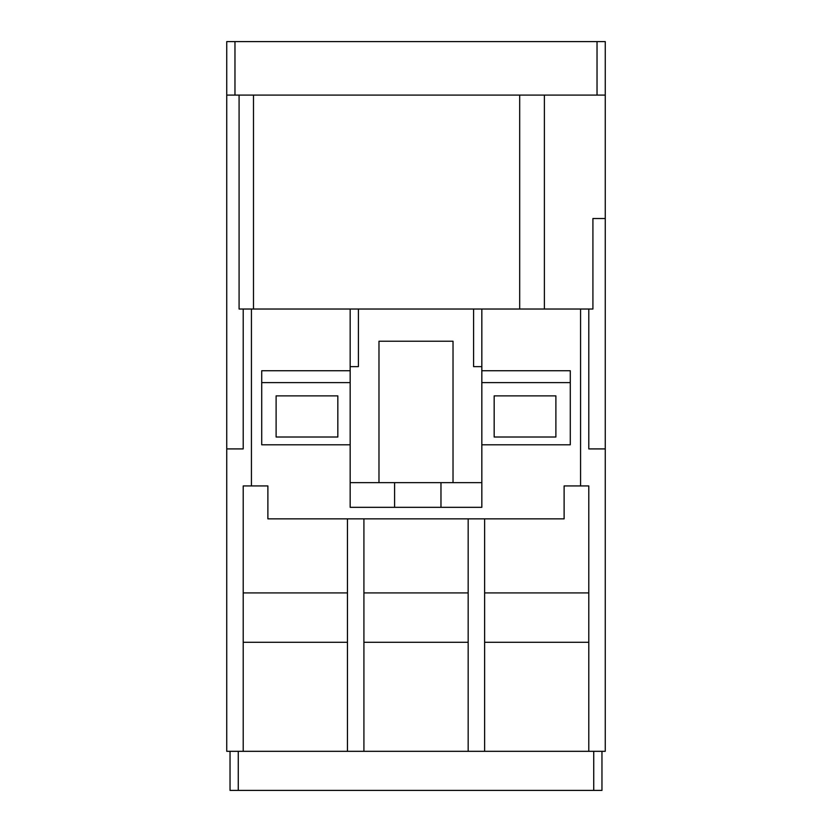 <?xml version="1.0" encoding="UTF-8"?>
<svg xmlns="http://www.w3.org/2000/svg" width="832" height="832" viewBox="0 0 832 832"><rect width="100%" height="100%" fill="white"/><g stroke="black" fill="none" stroke-linecap="round" stroke-linejoin="round"><path stroke-width="1.25" d="M597.033 95.087L597.033 41.6L605.259 41.6L605.259 95.087L226.741 95.087L226.741 751.317L605.259 751.317L605.259 95.087M226.741 95.087L226.741 41.6L234.967 41.6L234.967 95.087M597.033 41.6L234.967 41.6M481.832 444.798L481.832 382.616L570.284 382.616L570.284 444.798L481.832 444.798L481.832 507.333L350.168 507.333L350.168 309.026L251.43 309.026L251.43 485.94L243.204 485.94L243.204 751.317M588.796 592.914L484.63 592.914M468.166 592.914L363.917 592.914M347.454 592.914L243.204 592.914M555.89 395.876L555.89 437.018L494.166 437.018L494.166 395.876L555.89 395.876M605.259 218.514L592.914 218.514L592.914 309.026L350.168 309.026M453.024 482.654L453.024 341.224L378.976 341.224L378.976 482.654M276.11 437.018L337.834 437.018L337.834 395.876L276.11 395.876L276.11 437.018M350.168 382.616L261.716 382.616L261.716 444.798L350.168 444.798M350.168 370.739L261.716 370.739L261.716 382.616M251.43 309.026L239.086 309.026L239.086 95.087M519.688 95.087L519.688 309.026M253.49 309.026L253.49 95.087M484.63 518.856L484.63 751.317M468.166 751.317L468.166 518.856M363.917 518.856L363.917 751.317M347.454 751.317L347.454 518.856M226.741 448.916L243.204 448.916L243.204 309.026M601.962 751.317L601.962 790.4L230.038 790.4L230.038 751.317M580.57 309.026L580.57 485.94L564.117 485.94L564.117 518.856L267.883 518.856L267.883 485.94L251.43 485.94M580.57 485.94L588.796 485.94L588.796 751.317M588.796 309.026L588.796 448.916L605.259 448.916M243.204 642.283L347.454 642.283M363.917 642.283L468.166 642.283M484.63 642.283L588.796 642.283M481.832 309.026L481.832 382.616M570.284 382.616L570.284 370.739L481.832 370.739M481.832 482.654L350.168 482.654M358.405 309.026L358.405 366.631L350.168 366.631M473.595 309.026L473.595 366.631L481.832 366.631M394.586 507.333L394.586 482.654M440.97 507.333L440.97 482.654M593.736 790.4L593.736 751.317M238.264 751.317L238.264 790.4M544.378 95.087L544.378 309.026"/></g></svg>
